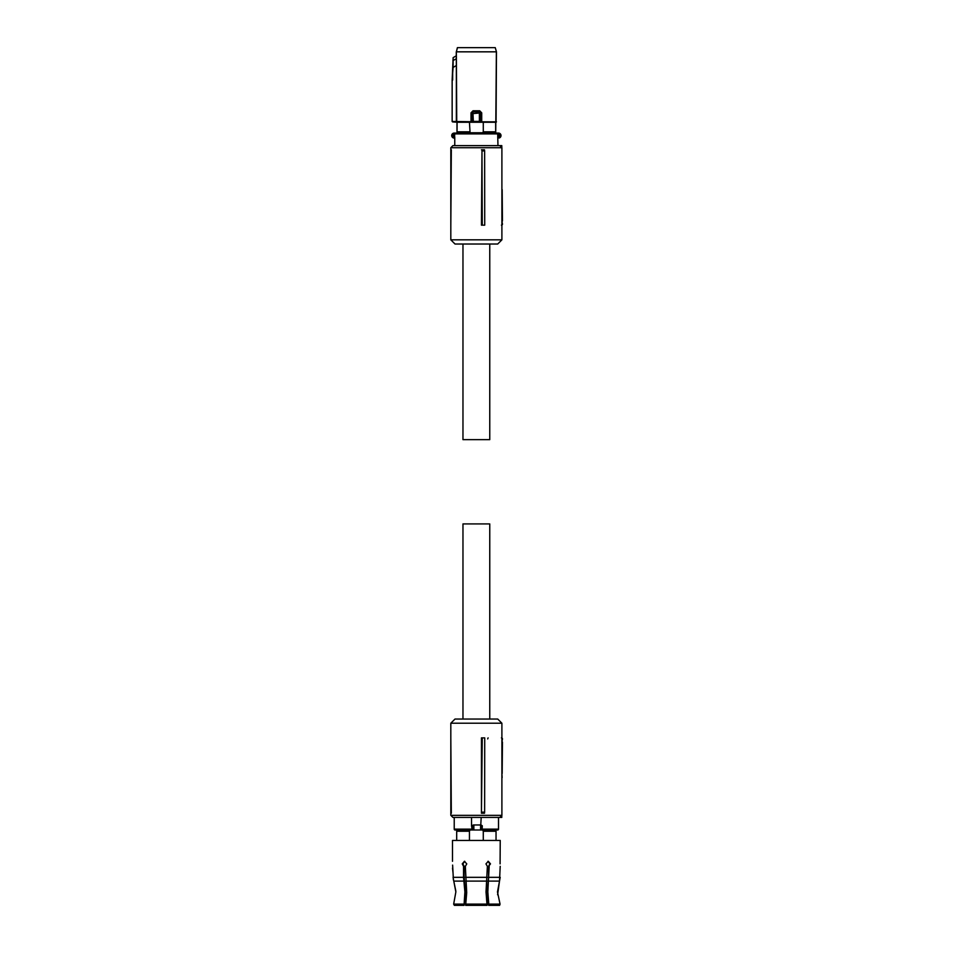 <?xml version="1.0" encoding="UTF-8"?>
<svg xmlns="http://www.w3.org/2000/svg" width="953" height="953" viewBox="0 0 953 953"><rect width="100%" height="100%" fill="white"/><g stroke="black" fill="none" stroke-linecap="round" stroke-linejoin="round"><path stroke-width="1.43" d="M454.76 145.618L454.76 137.244L453.902 137.244L454.224 138.09L453.032 137.78A2.514 2.514 0 0 1 453.032 133.372L454.224 133.063L453.831 133.944M454.76 138.09L453.628 138.018A2.514 2.514 0 0 1 453.628 133.134M454.069 137.244L453.628 138.018M453.032 133.372L453.425 134.099L454.224 133.063L457.035 133.063L457.071 122.27L452.651 121.46L479.335 121.829M454.224 133.063L496.882 133.063A0.834 0.81 90 0 1 497.692 133.897L497.966 145.618M453.032 137.78L453.425 137.041A1.68 1.68 0 0 1 453.425 134.099L453.902 137.244M476.357 133.063L499.098 133.134A2.514 2.514 0 0 1 499.098 138.018L498.895 137.196C500.563 136.124 500.563 135.028 498.895 133.944L498.502 133.063L496.882 133.063M499.694 133.372A2.514 2.514 0 0 1 499.694 137.78M495.727 133.063L496.37 51.831L456.356 51.831L456.737 122.21L452.532 121.901M495.655 131.812L483.278 131.812L483.278 122.27L495.655 122.27L495.691 133.063M482.659 132.753L470.067 132.753L482.659 132.753L483.278 131.812M470.067 132.753L469.448 122.27L457.071 122.27M456.999 133.063L456.999 122.294M499.098 138.018L499.098 133.134M483.278 122.27L469.448 122.27M469.448 131.812L457.071 131.812M472.283 121.913L456.356 121.805M496.072 122.27L496.465 51.831L495.25 47.65L496.465 51.831M495.977 122.21L481.622 122.21L480.943 121.698L480.943 112.847L481.718 112.847L479.704 110.774L479.883 111.811L472.843 111.811L471.783 112.847L471.783 121.698L471.008 121.793L471.008 112.847L472.914 111.882L479.812 111.882L480.86 112.919L473.343 113.55L471.866 112.93L473.01 110.774L471.008 112.847M480.443 121.913L480.86 112.93L479.835 111.906L479.383 113.55L479.383 121.412L473.343 121.412L472.891 111.906M471.866 112.93L471.866 121.496L473.379 121.829M456.356 121.77L456.356 65.554L453.092 67.437L452.151 79.981L452.151 121.484M457.476 47.65L456.356 51.831L457.392 47.65L495.25 47.65M456.261 55.834L453.128 57.645L456.284 55.846L456.261 51.831M456.284 55.846L456.356 65.554M480.86 112.919L479.835 111.906M453.056 67.449L453.151 57.656L453.092 67.437M453.128 57.645L452.151 79.981M458.667 47.65L494.059 47.65L458.667 47.65M452.889 60.623L456.332 58.812M481.98 150.896L481.444 225.17L484.72 225.17L484.636 150.896L481.98 150.896L482.254 225.17M501.897 147.715L501.897 239.834L450.817 239.834L450.817 147.715L501.897 147.715L499.813 145.618L452.913 145.618L450.817 147.715M484.636 150.896L484.481 149.812L481.444 149.812M450.817 239.834L455.01 244.016L497.716 244.016L501.897 239.834M501.897 220.989L502.469 224.122L501.421 225.17M501.897 158.865L501.897 189.587M498.598 145.618L501.79 145.618L501.802 147.62M451.329 149.812L450.817 225.17M501.897 225.063A1.048 1.048 0 0 0 502.469 224.134L501.897 224.134M502.445 220.989L502.171 189.587M501.79 145.618L500.742 145.618M462.967 244.016L462.967 439.655L489.759 439.655L489.759 244.016M489.759 719.038L489.759 523.912L462.967 523.912L462.967 719.038M450.817 737.872L451.329 813.231M450.817 815.327L501.897 815.327L501.897 723.22L450.817 723.22L450.817 815.327L452.913 817.424L501.79 817.424L501.802 815.434M481.444 813.231L481.444 737.872L484.72 737.872L484.636 812.147L484.481 813.231L481.444 813.231L482.254 737.872M501.897 723.22L497.716 719.038L455.01 719.038L450.817 723.22M501.897 804.177L501.897 777.648M502.136 777.648L501.897 773.467M501.897 742.065L502.469 738.92A1.048 1.048 0 0 1 502.469 738.932L501.897 738.92M501.421 737.872L502.469 738.92A1.048 1.048 0 0 1 502.469 738.932A1.048 1.048 0 0 0 501.897 737.991A1.048 1.048 0 0 1 502.469 738.92M487.674 738.92L488.103 737.872M481.98 812.147L484.636 812.147M502.445 742.065L502.171 773.467M500.742 817.424L501.79 817.424M456.892 831.242L456.892 829.992L455.057 829.992A0.834 0.834 0 0 1 454.224 829.146L454.224 817.424M495.834 831.242L495.834 829.992L497.669 829.992A0.834 0.834 0 0 0 498.502 829.146L498.502 817.424M497.669 829.992L473.689 829.992A0.834 0.774 90 0 1 472.914 829.146L472.914 825.798L473.689 824.964L471.532 825.798L471.532 817.424M480.765 824.964L481.194 817.424M481.194 825.048L482.301 825.798L481.384 825.846L481.408 829.146A0.834 0.822 90 0 1 480.586 829.992L481.384 829.098M455.057 829.992L472.164 829.992L471.532 825.798M473.367 824.964L473.01 828.943L473.855 829.682L472.164 829.992M483.278 840.451L483.278 831.242L482.659 829.992L480.586 829.992M473.689 829.992L470.067 829.992L469.448 831.242L469.448 840.451M480.55 829.908L480.586 824.964A0.834 0.822 90 0 1 481.408 825.798M480.586 824.964L473.689 824.964M480.55 825.036L481.384 825.846M483.278 831.242L496.036 831.242L496.036 840.451M452.496 861.286L452.496 840.451L500.23 840.451L500.087 863.894M456.69 840.451L456.69 831.242L469.448 831.242M452.52 868.088L453.056 873.115L452.615 865.098M453.39 879.929L453.056 873.115M463.539 877.332L463.539 866.301L464.159 866.301L464.159 877.487L465.529 891.948L464.028 905.35L464.897 891.948L463.539 877.332L453.056 877.332L455.856 891.948L453.664 904.111L454.367 905.35L453.664 904.111L463.611 904.111M464.838 901.169L465.993 901.169L465.648 905.35L466.708 892.675L465.35 866.301L466.767 863.894L464.433 861.286L462.241 863.894L463.539 866.301M465.433 904.111L487.293 904.111L487.066 905.35L486.018 891.948L487.376 866.301L485.959 863.894L488.293 861.286L490.485 863.894L488.567 866.301L489.854 863.894L487.984 861.309M499.598 905.35L500.051 904.111L499.598 905.35L488.889 905.35L487.829 891.948L489.187 866.301M489.187 877.332L500.206 877.332L499.503 881.108L500.206 866.301M489.115 904.111L500.051 904.111L497.478 891.948L499.503 881.108L497.609 894.76M486.733 901.169L487.888 901.169L488.698 905.35L487.197 891.948L488.567 877.487L488.567 866.301M455.844 891.103L453.771 881.108L463.885 881.108M464.159 866.301L462.872 863.894L464.742 861.309M454.367 905.35L463.837 905.35M487.066 905.35L465.648 905.35M498.657 133.897L454.652 133.897L454.652 137.244A0.834 0.822 -90 0 0 454.76 137.649M455.474 133.063A0.834 0.822 90 0 0 454.652 133.897L453.902 133.897M498.824 137.244L497.692 137.244M496.465 121.853L481.718 121.793L481.718 112.847M473.01 110.774L479.704 110.774M452.651 80.04L452.675 67.46M454.224 829.146L472.914 829.146M482.075 829.992L482.301 825.798M481.408 829.146L498.502 829.146M472.914 825.798L472.021 825.393M473.855 829.682L473.855 825.262M465.35 877.332L487.376 877.332M465.695 881.108L487.031 881.108M488.841 881.108L499.503 881.108M487.71 899.906L486.554 899.906M466.172 899.906L465.016 899.906M499.813 817.424L501.897 815.327"/></g></svg>
